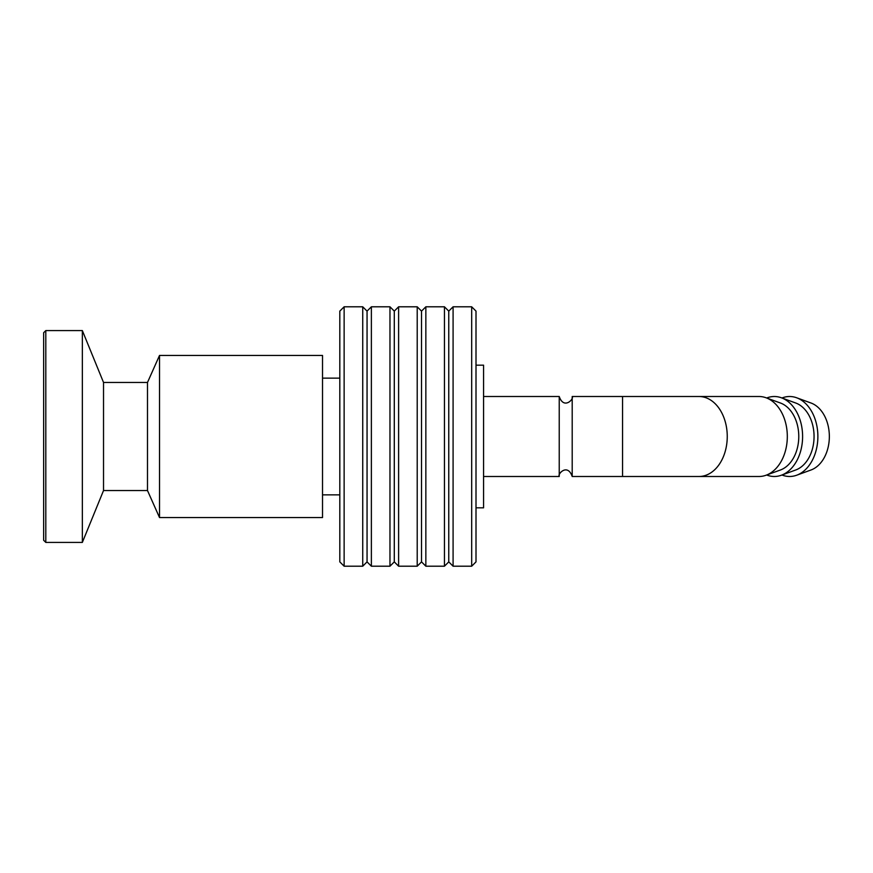 <?xml version="1.0" encoding="UTF-8"?>
<svg xmlns="http://www.w3.org/2000/svg" width="873" height="873" viewBox="0 0 873 873"><rect width="100%" height="100%" fill="white"/><g stroke="black" fill="none" stroke-linecap="round" stroke-linejoin="round"><path stroke-width="1.31" d="M781.979 475.01A39.994 28.274 -90 0 0 796.678 475.218L811.006 469.99A34.593 24.455 -90 0 0 829.35 436.5A34.593 24.455 -90 0 0 811.006 403.01L796.678 397.782A39.994 28.274 -90 0 0 781.979 397.99M796.678 475.218A39.994 28.274 -90 0 0 817.881 436.5A39.994 28.274 -90 0 0 796.678 397.782M766.69 475.01A39.994 28.274 -90 0 0 781.39 475.218L795.718 469.99A34.593 24.455 -90 0 0 814.062 436.5A34.593 24.455 -90 0 0 795.718 403.01L781.39 397.782A39.994 28.274 -90 0 0 766.69 397.99M781.39 475.218A39.994 28.274 -90 0 0 802.603 436.5A39.994 28.274 -90 0 0 781.39 397.782M698.978 396.506A39.994 28.274 -90 0 1 727.253 436.5A39.994 28.274 -90 0 1 698.978 476.494L759.03 476.494A39.994 28.274 -90 0 0 766.101 475.218L780.44 469.99A34.593 24.455 -90 0 0 798.773 436.5A34.593 24.455 -90 0 0 780.44 403.01L766.101 397.782A39.994 28.274 -90 0 0 759.03 396.506L572.197 396.506C574.227 398.841 563.871 410.048 559.233 396.506L483.566 396.506M766.101 475.218A39.994 28.274 -90 0 0 787.315 436.5A39.994 28.274 -90 0 0 766.101 397.782M698.978 476.494L572.197 476.494L572.197 396.506M572.197 476.494C567.548 462.941 557.334 474.061 559.233 476.494L559.233 396.506M471.682 306.794L476.003 311.115L476.003 561.885L471.682 566.206L471.682 306.794L453.087 306.794L453.087 566.206L471.682 566.206M344.137 306.794L339.815 311.115L339.815 561.885L344.137 566.206L362.731 566.206L362.731 306.794L344.137 306.794L344.137 566.206M362.731 306.794L367.053 311.115L367.053 561.885L362.731 566.206M371.374 306.794L371.374 566.206L389.969 566.206L389.969 306.794L371.374 306.794L367.053 311.115M389.969 306.794L394.29 311.115L394.29 561.885L389.969 566.206M398.612 306.794L398.612 566.206L417.207 566.206L417.207 306.794L398.612 306.794L394.29 311.115M417.207 306.794L421.528 311.115L421.528 561.885L417.207 566.206M425.849 306.794L425.849 566.206L444.444 566.206L444.444 306.794L425.849 306.794L421.528 311.115M444.444 306.794L448.766 311.115L448.766 561.885L444.444 566.206M476.003 365.165L483.566 365.165L483.566 507.835L476.003 507.835M159.519 377.693L159.519 355.431L322.519 355.431L322.519 517.569L159.519 517.569L159.519 377.693M159.519 517.569L147.493 490.539L147.493 382.461L159.519 355.431M147.493 490.539L103.527 490.539L103.527 382.461L82.346 330.572L45.811 330.572L43.65 332.733L43.65 540.267L45.811 542.428L45.811 330.572M103.527 490.539L82.346 542.428L82.346 330.572M622.547 476.494L622.547 396.506M559.233 476.494L483.566 476.494M367.053 561.885L371.374 566.206M394.29 561.885L398.612 566.206M421.528 561.885L425.849 566.206M448.766 561.885L453.087 566.206M448.766 311.115L453.087 306.794M147.493 382.461L103.527 382.461M82.346 542.428L45.811 542.428M339.815 378.129L322.519 378.129M339.815 494.871L322.519 494.871"/></g></svg>
